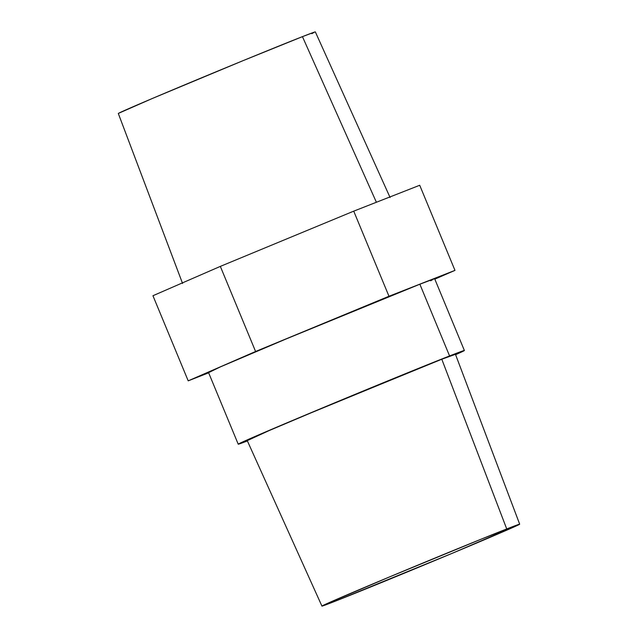<?xml version="1.0" encoding="UTF-8"?>
<svg xmlns="http://www.w3.org/2000/svg" width="638" height="638" viewBox="0 0 638 638"><rect width="100%" height="100%" fill="white"/><g stroke="black" fill="none" stroke-linecap="round" stroke-linejoin="round"><path stroke-width="0.96" d="M390.089 197.525L315.339 31.9A106.626 1.132 157.5 0 0 302.444 36.645L376.388 202.262L302.444 36.645A106.626 1.132 157.5 0 0 191.424 82.039A106.626 1.132 157.5 0 0 118.317 113.508L182.58 283.479M209.384 372.257L220.469 366.858L285.888 339.057L419.86 284.213L449.575 355.948A122.4 1.3 -22.5 0 1 464.384 350.509A122.4 1.3 -22.5 0 1 455.604 354.696L464.097 350.733L449.575 355.948L419.86 284.213A122.4 1.3 157.5 0 0 292.411 336.338A122.4 1.3 157.5 0 0 208.506 372.456L238.221 444.192A122.4 1.3 -22.5 0 1 322.126 408.073A122.4 1.3 -22.5 0 1 449.575 355.948L295.354 419.294L242.249 442.142L239.098 444L247.392 440.946A122.4 1.3 -22.5 0 1 238.221 444.192M247.991 440.3L269.084 430.602L318.426 409.732L441.791 359.234A112.703 1.196 157.5 0 0 324.415 407.227A112.703 1.196 157.5 0 0 247.185 440.475L321.927 606.1A107.024 1.14 -22.5 0 1 395.273 574.527A107.024 1.14 -22.5 0 1 506.731 528.95L441.791 359.234L455.157 354.433M519.683 524.189L455.42 354.226A112.703 1.196 157.5 0 0 441.791 359.234L506.731 528.95A107.024 1.14 -22.5 0 1 519.683 524.189A107.024 1.14 -22.5 0 1 446.305 555.778A107.024 1.14 -22.5 0 1 334.878 601.339A107.024 1.14 -22.5 0 1 321.927 606.1M220.333 266.389L255.591 351.498L188.202 380.846L152.945 295.729L220.333 266.389L353.723 211.154L388.981 296.263L255.591 351.498L220.333 266.389L353.723 211.154L419.716 185.267L454.974 270.376L388.981 296.263L353.723 211.154L419.716 185.267L454.974 270.376L388.981 296.263L255.591 351.498L188.202 380.846L208.658 372.823L188.202 380.846L152.945 295.729L220.333 266.389M434.829 279.149L454.974 270.376L434.829 279.149M464.384 350.509L434.669 278.774A122.4 1.3 157.5 0 0 419.86 284.213L433.792 278.966L430.642 280.816M334.878 601.339L322.7 605.933L325.452 604.306L389.587 576.904L481.467 539.046L519.428 524.388L452.023 553.385L334.878 601.339M118.572 113.317L152.322 98.491L242.903 60.722L302.444 36.645L314.574 32.067L311.83 33.686"/></g></svg>
